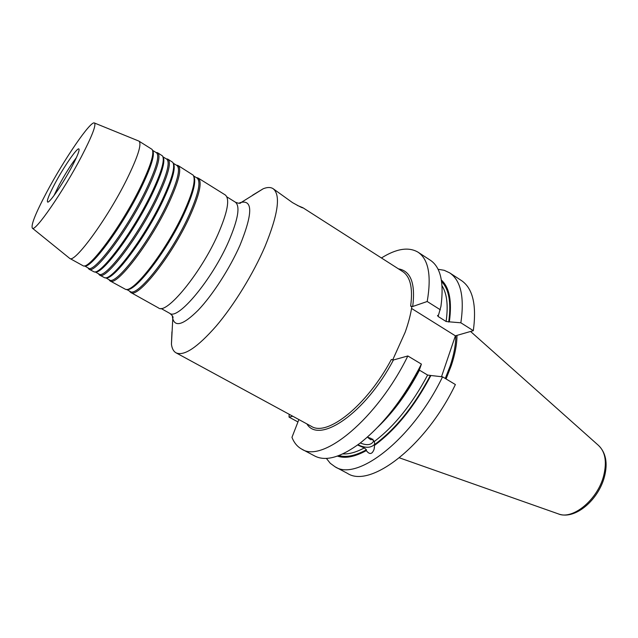 <?xml version="1.0" encoding="UTF-8"?>
<svg xmlns="http://www.w3.org/2000/svg" width="638" height="638" viewBox="0 0 638 638"><rect width="100%" height="100%" fill="white"/><g stroke="black" fill="none" stroke-linecap="round" stroke-linejoin="round"><path stroke-width="0.96" d="M72.222 166.047C63.258 183.21 49.198 203.658 47.603 202.039C46.638 200.874 48.943 194.989 54.501 184.382C63.441 167.387 77.429 146.995 78.929 148.973C79.726 150.217 77.493 155.911 72.222 166.047M53.975 195.595L58.72 185.81C64.813 174.501 70.698 165.122 76.369 157.666M252.616 195.172L263.239 188.744C267.298 187.133 270.56 187.094 273.032 188.625L292.499 202.613C299.716 206.672 303.186 208.387 302.914 207.741L297.316 205.412M455.771 335.724C455.811 344.552 453.953 354.6 450.197 365.861L445.268 378.47M372.855 439.119L370.853 439.765L368.102 437.74M430.259 375.662C414.166 406.063 395.64 429.007 374.681 444.503L374.378 441.448C394.444 426.216 412.188 404.085 427.627 375.056L430.897 375.503C414.604 406.374 395.823 429.653 374.554 445.348L374.147 449.088C372.241 454.376 369.633 454.878 366.316 450.603L366.451 449.758C355.533 455.739 346.354 457.669 338.914 455.556M374.681 444.503L374.554 445.348M342.789 453.905C349.002 454.272 356.179 452.278 364.306 447.916L366.451 449.758M364.306 447.916L357.607 444.989M358.149 444.598L359.489 445.46C366.316 448.259 371.388 447.82 374.721 444.136M367.368 437.126L371.212 438.505L374.378 441.448M360.374 442.916L360.853 443.195C366.85 445.555 371.013 445.037 373.35 441.64L373.31 440.06M456.991 335.373C456.944 344.265 455.046 354.337 451.297 365.59L446.058 378.948M273.032 188.625C280.927 194.789 278.232 214.121 264.953 246.611C253.23 273.838 234.058 305.052 216.178 326.098C197.381 347.463 184.015 356.379 176.064 352.846C173.536 351.418 171.989 348.539 171.439 344.217L171.941 331.808M193.593 175.897L197.07 178.066C201.265 181.655 198.322 194.606 188.242 216.92C170.617 255.455 136.859 297.914 130.136 291.43L126.555 289.437M196.408 177.651L198.251 178.106C202.493 181.734 199.542 194.797 189.39 217.311C171.63 256.189 137.545 298.999 130.734 292.443L129.45 291.056M193.729 176.224C196.584 181.001 193.306 193.689 183.888 214.288C166.925 251.149 134.801 292.706 126.818 289.381M176.463 165.218L178.169 165.585L193.115 175.107C196.081 179.82 192.78 192.644 183.21 213.571C166.063 250.79 133.653 292.762 125.638 289.397L110.071 280.911L108.931 279.596M173.265 163.224L176.981 165.537C180.745 168.871 177.428 181.726 167.036 204.104C148.869 242.767 115.446 285.983 109.457 279.891L105.645 277.753M178.169 165.585C181.989 168.95 178.664 181.926 168.193 204.495C149.89 243.509 116.14 287.084 110.071 280.911M173.337 163.416C176.056 167.706 172.475 180.379 162.602 201.425C144.986 238.708 112.87 281.191 105.828 277.721M166.366 158.926L167.993 159.245L172.754 162.347C175.514 166.63 171.893 179.414 161.9 200.691C144.092 238.333 111.69 281.238 104.624 277.737L99.608 275.066L98.539 273.79M162.969 156.812L166.797 159.197C170.346 162.395 166.845 175.195 156.286 197.613C137.848 236.339 104.592 279.946 98.986 274.037L95.054 271.844M167.993 159.245C171.598 162.475 168.081 175.394 157.442 197.995C138.869 237.073 105.294 281.047 99.608 275.066M163.009 156.924L163.033 156.956C165.657 161.007 161.916 173.656 151.812 194.909C133.852 232.399 101.761 275.353 95.206 271.82L95.174 271.82M156.174 152.578L157.738 152.841L162.451 155.895C165.09 159.955 161.31 172.715 151.094 194.159C132.951 232.017 100.565 275.401 94.001 271.828L89.049 269.172L88.06 267.936M152.586 150.337L156.533 152.793C159.859 155.855 156.158 168.615 145.44 191.057C126.723 229.847 93.642 273.846 88.427 268.143L84.511 265.871C90.556 269.459 122.624 226.027 140.926 188.33C151.254 166.909 155.162 154.284 152.649 150.464L152.594 150.361M157.738 152.841C161.119 155.943 157.403 168.807 146.604 191.448C127.744 230.589 94.344 274.954 89.049 269.172M138.988 141.15L152.067 149.388C154.587 153.224 150.632 165.952 140.193 187.572C121.698 225.637 89.344 269.507 83.283 265.871L69.749 258.398C74.327 263.813 107.383 218.714 126.771 179.453C137.88 156.765 141.947 143.997 138.988 141.15L138.637 140.99M81.552 156.382C92.032 136.125 96.338 125 94.472 123.014C90.899 120.08 63.768 159.875 46.422 192.748C35.457 213.539 30.776 225.35 32.379 228.181C34.97 232.352 63.441 191.201 81.552 156.382M130.734 292.443L158.543 307.963C166.335 315.02 200.85 273.231 217.885 234.537C227.614 212.119 230.079 198.928 225.27 194.957L198.251 178.106M381.436 257.967C396.421 248.621 408.615 246.683 418.002 252.162C428.545 259.267 431.615 275.712 427.205 301.495L412.714 306.503L410.641 306.088L411.813 306.822C410.641 314.654 408.408 323.171 405.122 332.35L392.665 359.991M366.316 450.603C354.72 456.936 345.086 458.77 337.422 456.098M377.951 426.95C393.75 411.725 407.586 392.801 419.469 370.184L427.627 375.056M176.064 352.846L311.296 426.304C327.095 436.966 366.842 405.696 391.325 359.513L393.431 359.984L407.841 355.964L421.407 364.115L419.756 368.836C408.503 390.512 395.329 409.07 380.24 424.517M421.407 364.115C403.87 398.256 383.47 424.557 360.223 443.035C340.875 457.358 325.715 461.689 314.749 456.01L301.718 449.104C297.348 446.72 294.094 442.804 291.965 437.341L298.879 419.565M430.897 375.503L442.549 376.827C412.882 438.713 357.328 481.889 335.078 466.801L330.245 463.276L326.377 458.395M442.549 376.827L455.38 384.547C426.04 446.121 370.215 488.7 347.431 473.356L335.078 466.801M438.051 269.268L444.192 270.297L449.607 272.825C460.835 280.377 464.584 297.029 460.867 322.796L473.316 330.675C476.785 304.924 472.79 288.193 461.322 280.473L449.607 272.825M418.002 252.162L430.347 260.232C440.611 267.099 444.144 282.459 440.946 306.32L438.529 315.044L437.516 315.555L438.194 316.528L446.106 321.504L449.335 321.847C452.159 301.399 449.511 287.467 441.376 280.05M460.867 322.796L449.335 321.847M441.504 376.715L455.38 335.835L473.316 330.675M411.558 308.449L455.38 335.835M407.841 355.964C377.289 418.68 322.493 463.483 301.718 449.104M292.77 416.247L289.038 417.108L297.954 421.941M289.038 417.108L289.142 414.277M427.205 301.495L440.364 309.813M399.428 457.837L558.202 513.837C572.645 520.337 597.942 499.546 603.763 475.398C606.985 461.737 605.255 451.768 598.564 445.483L470.565 331.465M238.771 203.291L240.43 202.549C252.951 199.343 252.8 213.586 239.984 245.271C229.76 268.478 212.518 295.195 198.171 310.22C183.098 325.157 174.549 327.613 172.515 317.572L172.356 315.762M226.865 196.863L235.398 202.19C240.366 206.241 238.118 219.328 228.659 241.451C212.103 279.603 177.843 320.507 169.764 313.346C172.531 315.595 173.544 317.166 172.81 318.075L171.439 344.217M410.641 306.088C413.033 288.161 410.378 276.653 402.666 271.557L302.898 207.733M438.41 315.084L438.194 316.528M446.106 321.504C448.347 305.602 446.991 293.695 442.046 285.8M441.616 281.613C449.016 289.181 451.377 302.659 448.705 322.046M393.431 359.984C365.407 413.328 319.136 444.566 306.878 423.911M398.431 268.845C410.808 270.935 415.569 283.487 412.714 306.503M374.147 449.088L374.458 446.999M373.445 440.946L373.35 441.64M598.564 445.483C605.901 452.717 607.886 463.036 604.529 476.442M235.398 202.19C238.7 203.522 240.574 203.65 241.012 202.573L263.239 188.744M196.488 177.707L197.286 177.723M176.519 165.258L177.444 165.29M166.406 158.95L167.379 158.982M156.19 152.586L157.227 152.618M94.472 123.014L138.885 141.086M32.379 228.181L69.654 258.342M88.076 267.944L88.61 268.829M98.579 273.814L99.081 274.651M108.994 279.627L109.465 280.417M129.538 291.095L129.937 291.781M160.983 308.441L169.764 313.346M604.489 476.57C598.643 499.682 575.34 520.01 558.776 514.037"/></g></svg>
